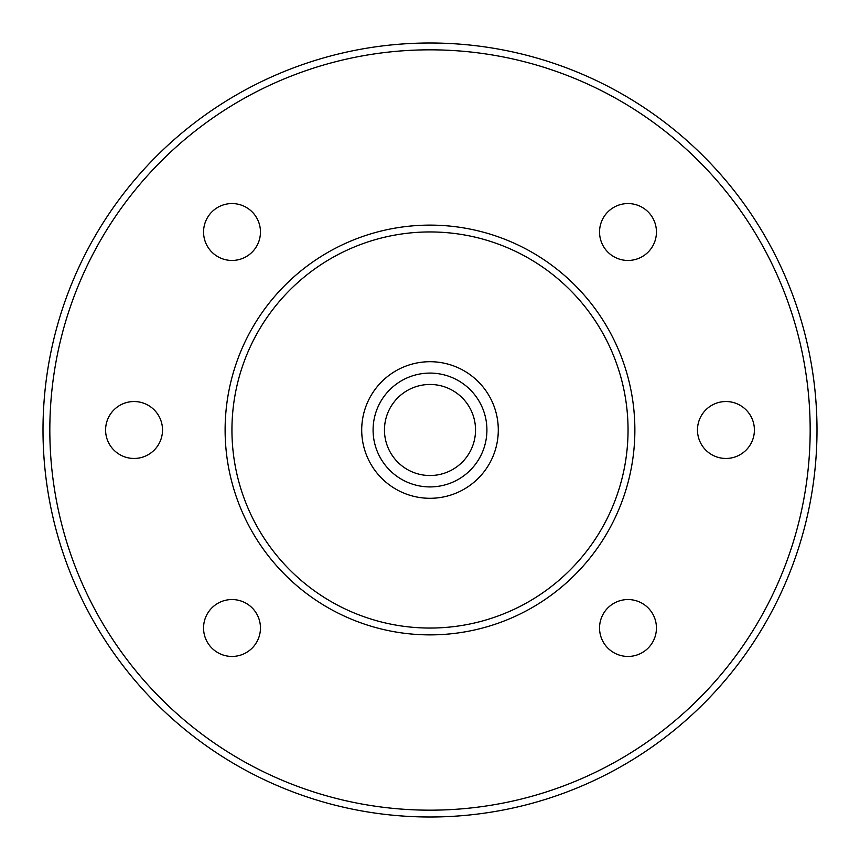 <?xml version="1.0" encoding="UTF-8"?>
<svg xmlns="http://www.w3.org/2000/svg" width="860" height="860" viewBox="0 0 860 860"><rect width="100%" height="100%" fill="white"/><g stroke="black" fill="none" stroke-linecap="round" stroke-linejoin="round"><path stroke-width="1.29" d="M498.295 430A68.295 68.295 0 0 1 395.858 489.146A68.295 68.295 0 0 1 395.858 370.853A68.295 68.295 0 0 1 498.295 430M231.942 430A198.058 198.058 0 0 0 529.029 601.516A198.058 198.058 0 0 0 529.029 258.484A198.058 198.058 0 0 0 231.942 430M225.116 430A204.884 204.884 0 0 1 532.437 252.571A204.884 204.884 0 0 1 532.437 607.429A204.884 204.884 0 0 1 225.116 430M232.006 203.551A28.455 28.455 0 0 0 207.368 246.229A28.455 28.455 0 0 0 256.646 246.229A28.455 28.455 0 0 0 232.006 203.551M656.449 232.006A28.455 28.455 0 0 0 613.771 207.368A28.455 28.455 0 0 0 613.771 256.646A28.455 28.455 0 0 0 656.449 232.006M627.993 656.449A28.455 28.455 0 0 0 652.633 613.771A28.455 28.455 0 0 0 603.354 613.771A28.455 28.455 0 0 0 627.993 656.449M203.551 627.993A28.455 28.455 0 0 0 246.229 652.633A28.455 28.455 0 0 0 246.229 603.354A28.455 28.455 0 0 0 203.551 627.993M725.937 458.455A28.455 28.455 0 0 0 750.587 415.767A28.455 28.455 0 0 0 701.298 415.767A28.455 28.455 0 0 0 725.937 458.455M134.063 458.455A28.455 28.455 0 0 0 158.702 415.767A28.455 28.455 0 0 0 109.413 415.767A28.455 28.455 0 0 0 134.063 458.455M49.826 430A380.174 380.174 0 0 0 620.082 759.24A380.174 380.174 0 0 0 620.082 100.76A380.174 380.174 0 0 0 49.826 430M43 430A387 387 0 0 1 623.5 94.847A387 387 0 0 1 623.5 765.153A387 387 0 0 1 43 430M430 373.089A56.91 56.91 0 0 1 482.901 409.016A56.91 56.91 0 0 1 421.722 486.308A56.91 56.91 0 0 1 385.377 394.675A56.91 56.91 0 0 1 482.901 409.016M472.323 413.208A45.526 45.526 0 0 0 394.299 401.738A45.526 45.526 0 0 0 423.378 475.042A45.526 45.526 0 0 0 472.323 413.208"/></g></svg>
